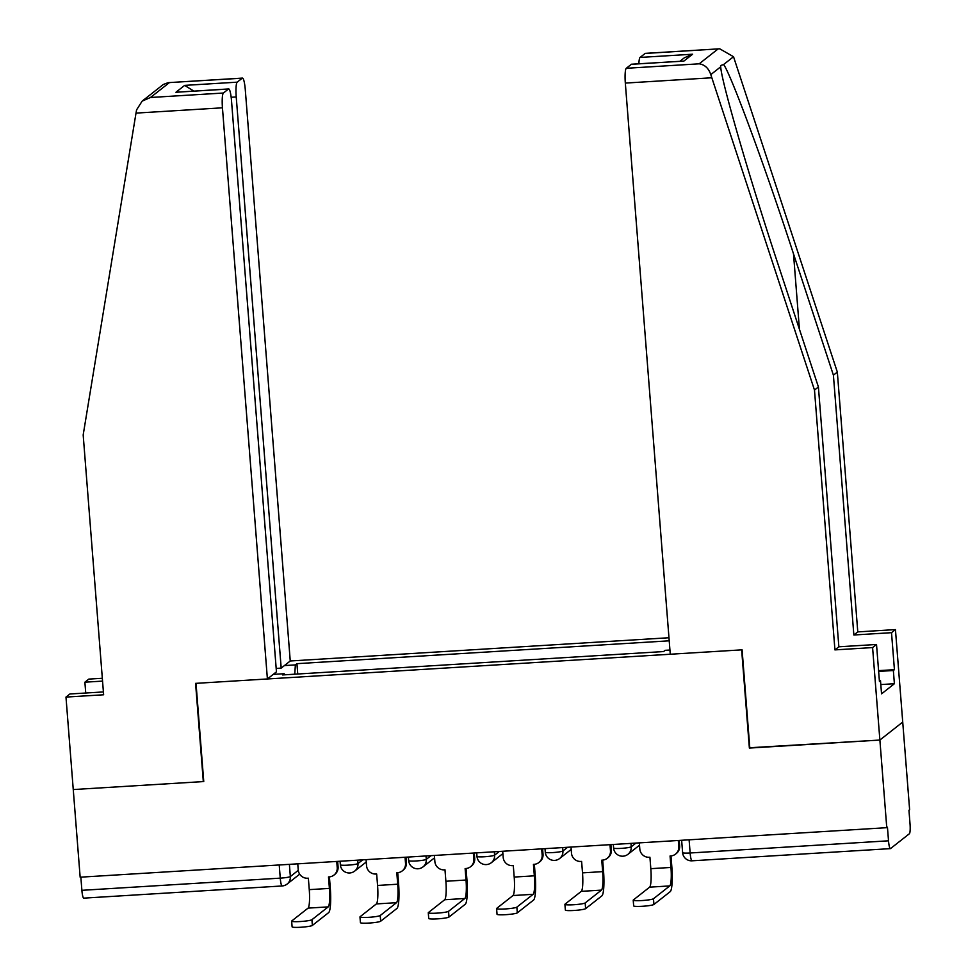 <?xml version="1.0" encoding="UTF-8"?>
<svg xmlns="http://www.w3.org/2000/svg" width="976" height="976" viewBox="0 0 976 976"><rect width="100%" height="100%" fill="white"/><g stroke="black" fill="none" stroke-linecap="round" stroke-linejoin="round"><path stroke-width="1.46" d="M668.975 637.743L290.25 660.984L245.293 89.816A13.335 2.098 86.5 0 0 242.475 78.092A13.335 2.098 86.5 0 0 242.255 78.178L237.192 82.167A13.335 2.098 86.5 0 0 236.229 96.953L231.166 97.258M749.788 747.738L879.876 740.052L902.727 722.069L909.62 809.702L908.949 810.226L910.022 823.878A8.882 1.403 86.5 0 1 909.388 833.736L890.539 848.571A8.882 1.403 86.5 0 1 890.393 848.632L692.021 860.808A8.882 1.403 -93.5 0 1 690.142 852.987L888.514 840.812A8.882 1.403 86.5 0 0 890.393 848.632M103.407 691.935L69.906 693.985L65.978 697.084L80.154 877.192L886.769 827.685L879.876 740.052L902.727 722.069L895.443 629.593L891.515 632.68L853.854 634.998L857.782 631.899L895.443 629.593M749.373 748.067L741.65 649.857L196.017 683.346L203.752 781.556L73.249 789.56L203.313 781.581L195.578 683.371L267.4 678.967L222.443 107.811L136.006 113.106L136.591 109.849L142.167 101.114L150.487 97.49L223.406 93.025A13.335 2.098 86.5 0 0 222.443 107.811M83.912 898.079A8.882 1.403 -93.5 0 1 83.765 898.14A8.882 1.403 -93.5 0 1 81.886 890.319L280.258 878.144A8.882 0.952 -4.5 0 0 290.348 876.558L298.278 870.324M80.849 877.156L81.886 890.319M888.514 840.812L887.44 827.16L886.769 827.685M669.939 650.028L665.156 650.321L663.582 651.553L282.613 674.941L284.175 673.708L273.231 674.379M284.419 665.571L295.362 664.9L294.764 674.196M669.219 640.817L296.936 663.668L295.362 664.9M297.741 674.013L296.936 663.668M284.467 674.831L284.175 673.708M670.976 855.928L671.83 866.761A22.436 3.538 -93.5 0 1 670.219 891.649L653.932 904.459A10.224 1.098 175.5 0 1 643.135 906.24A10.224 1.098 175.5 0 1 633.668 905.887L633.217 900.165A10.224 1.098 -4.5 0 0 642.684 900.506A10.224 1.098 -4.5 0 0 653.481 898.737L669.768 885.915A16.665 2.635 86.5 0 0 670.963 867.444L670.061 855.989L670.719 855.952A8.882 8.723 -128.2 0 0 678.784 846.607L679.65 845.924A8.882 8.723 51.8 0 1 676.392 853.439L675.526 854.122M669.768 885.915L649.626 887.16L633.339 899.982A10.224 1.098 -4.5 0 0 633.217 900.165M679.223 840.434L679.65 845.924M639.329 842.874L639.817 848.998A8.882 8.723 -128.2 0 0 649.26 857.27L649.918 857.221L650.821 868.677A16.665 2.635 86.5 0 1 649.626 887.16M678.308 840.482L678.784 846.607M602.668 860.124L603.522 870.946A22.436 3.538 -93.5 0 1 601.899 895.834L585.612 908.656A10.224 1.098 175.5 0 1 574.815 910.425A10.224 1.098 175.5 0 1 565.36 910.083L564.909 904.349A10.224 1.098 -4.5 0 0 574.376 904.703A10.224 1.098 -4.5 0 0 585.173 902.934L601.46 890.112A16.665 2.635 86.5 0 0 602.656 871.629L601.753 860.185L602.412 860.137A8.882 8.723 -128.2 0 0 610.476 850.791L611.342 850.12A8.882 8.723 51.8 0 1 608.072 857.636L607.206 858.319M601.46 890.112L581.306 891.344L565.019 904.166A10.224 1.098 -4.5 0 0 564.909 904.349M610.903 844.618L611.342 850.12M571.021 847.07L571.497 853.195A8.882 8.723 -128.2 0 0 580.952 861.454L581.611 861.418L582.513 872.873A16.665 2.635 86.5 0 1 581.306 891.344M609.988 844.679L610.476 850.791M534.348 864.321L535.202 875.143A22.436 3.538 -93.5 0 1 533.591 900.031L517.304 912.853A10.224 1.098 175.5 0 1 506.507 914.622A10.224 1.098 175.5 0 1 497.04 914.268L496.589 908.546A10.224 1.098 -4.5 0 0 506.056 908.9A10.224 1.098 -4.5 0 0 516.853 907.131L533.14 894.309A16.665 2.635 86.5 0 0 534.336 875.826L533.433 864.37L534.092 864.333A8.882 8.723 -128.2 0 0 542.156 854.988L543.022 854.305A8.882 8.723 51.8 0 1 539.765 861.832L538.898 862.516M533.14 894.309L512.998 895.541L496.711 908.363A10.224 1.098 -4.5 0 0 496.589 908.546M542.595 848.815L543.022 854.305M502.701 851.267L503.189 857.379A8.882 8.723 -128.2 0 0 512.644 865.651L513.291 865.614L514.193 877.058A16.665 2.635 86.5 0 1 512.998 895.541M541.68 848.864L542.156 854.988M853.854 634.998L833.406 375.174L837.335 372.088L733.525 56.718L719.69 48.8L645.124 53.46A13.335 2.098 -93.5 0 1 645.356 53.363L719.69 48.8M833.406 375.174L793.5 253.845C765.355 167.494 730.585 73.298 723.606 64.526L720.581 65.551L720.715 66.807C721.191 80.691 749.946 179.621 778.506 265.643L818.413 386.972L838.86 646.795L876.521 644.477L879.437 681.48L880.498 680.638L881.548 693.851L894.394 683.725L893.357 670.512L878.644 671.415M837.335 372.088L857.782 631.899M626.275 68.296L699.194 63.818C704.745 64.648 708.613 68.247 710.796 74.615L814.484 390.071L834.931 649.894L872.593 647.576L879.876 740.052L749.812 748.043L742.089 649.833L670.268 654.237L625.323 83.082A13.335 2.098 -93.5 0 1 626.275 68.296L631.338 64.306A13.335 2.098 -93.5 0 1 631.557 64.221L683.883 61.085L631.338 64.306M872.593 647.576L876.521 644.477M878.583 670.646L894.431 669.682L891.515 632.68M894.431 669.682L893.357 670.512M834.931 649.894L838.86 646.795M814.484 390.071L818.413 386.972M638.89 63.769A13.335 2.098 -93.5 0 1 640.061 57.438L645.124 53.46M879.376 680.699L880.498 680.638M894.394 683.725L880.816 684.566M640.061 57.438L692.618 54.217L684.286 57.84L679.955 61.244M136.006 113.106L83.18 434.954L103.627 694.778L65.978 697.084M290.25 660.984L281.186 668.121L236.229 96.953M85.742 693.021L84.888 682.187L88.816 679.101L102.334 678.271M102.553 681.114L84.888 682.187M267.4 678.967L276.452 671.842L231.507 100.674A13.335 2.098 86.5 0 0 228.689 88.938A13.335 2.098 86.5 0 0 228.469 89.036L223.406 93.025M276.184 668.426L281.186 668.121M193.834 91.085L184.647 85.388L237.192 82.167M228.469 89.036L175.924 92.256L228.689 88.938M242.255 78.178L168.14 82.655L163.26 84.509L142.167 101.114M466.04 868.506L466.894 879.339A22.436 3.538 -93.5 0 1 465.284 904.227L448.997 917.037A10.224 1.098 175.5 0 1 438.2 918.819A10.224 1.098 175.5 0 1 428.732 918.465L428.281 912.743A10.224 1.098 -4.5 0 0 437.748 913.085A10.224 1.098 -4.5 0 0 448.545 911.316L464.832 898.493A16.665 2.635 86.5 0 0 466.028 880.023L465.125 868.567L465.784 868.53A8.882 8.723 -128.2 0 0 473.848 859.185L474.714 858.502A8.882 8.723 51.8 0 1 471.457 866.017L470.591 866.7M464.832 898.493L444.69 899.738L428.403 912.56A10.224 1.098 -4.5 0 0 428.281 912.743M474.275 853.012L474.714 858.502M434.393 855.452L434.869 861.576A8.882 8.723 -128.2 0 0 444.324 869.848L444.983 869.799L445.886 881.255A16.665 2.635 86.5 0 1 444.69 899.738M473.36 853.061L473.848 859.185M397.732 872.703L398.574 883.524A22.436 3.538 -93.5 0 1 396.964 908.412L380.677 921.234A10.224 1.098 175.5 0 1 369.88 923.003A10.224 1.098 175.5 0 1 360.425 922.662L359.973 916.928A10.224 1.098 -4.5 0 0 369.428 917.281A10.224 1.098 -4.5 0 0 380.225 915.512L396.512 902.69A16.665 2.635 86.5 0 0 397.708 884.207L396.817 872.764L397.464 872.715A8.882 8.723 -128.2 0 0 405.528 863.37L406.394 862.699A8.882 8.723 51.8 0 1 403.137 870.214L402.271 870.897M396.512 902.69L376.37 903.922L360.083 916.745A10.224 1.098 -4.5 0 0 359.973 916.928M405.967 857.196L406.394 862.699M366.073 859.649L366.561 865.773A8.882 8.723 -128.2 0 0 376.016 874.032L376.663 873.996L377.566 885.452A16.665 2.635 86.5 0 1 376.37 903.922M405.052 857.257L405.528 863.37M329.412 876.899L330.266 887.721A22.436 3.538 -93.5 0 1 328.656 912.609L312.369 925.431A10.224 1.098 175.5 0 1 301.572 927.2A10.224 1.098 175.5 0 1 292.105 926.846L291.653 921.124A10.224 1.098 -4.5 0 0 301.12 921.478A10.224 1.098 -4.5 0 0 311.917 919.709L328.204 906.887A16.665 2.635 86.5 0 0 329.4 888.404L328.497 876.948L329.156 876.912A8.882 8.723 -128.2 0 0 337.22 867.566L338.086 866.883A8.882 8.723 51.8 0 1 334.829 874.411L333.963 875.094M328.204 906.887L308.062 908.119L291.775 920.941A10.224 1.098 -4.5 0 0 291.653 921.124M337.659 861.393L338.086 866.883M297.765 863.845L298.241 869.958A8.882 8.723 -128.2 0 0 307.696 878.229L308.355 878.193L309.258 889.636A16.665 2.635 86.5 0 1 308.062 908.119M336.744 861.442L337.22 867.566M340.075 861.247L340.356 864.797A8.882 0.952 -4.5 0 0 347.883 865.151A8.882 0.952 -4.5 0 0 357.972 863.565L362.682 859.856M357.704 860.161L357.972 863.565A8.882 8.723 51.8 0 1 354.703 871.08L366.268 861.991M408.383 857.05L408.663 860.6A8.882 0.952 -4.5 0 0 416.191 860.954A8.882 0.952 -4.5 0 0 426.28 859.368L430.989 855.659M426.012 855.964L426.28 859.368A8.882 8.723 51.8 0 1 423.023 866.883L434.576 857.794M476.703 852.853L476.983 856.416A8.882 0.952 -4.5 0 0 484.511 856.757A8.882 0.952 -4.5 0 0 494.6 855.171L499.309 851.475M494.332 851.78L494.6 855.171A8.882 8.723 51.8 0 1 491.331 862.699L502.884 853.597M545.011 848.669L545.291 852.219A8.882 0.952 -4.5 0 0 552.819 852.573A8.882 0.952 -4.5 0 0 562.908 850.987L567.617 847.278M562.64 847.583L562.908 850.987A8.882 8.723 51.8 0 1 559.651 858.502L571.204 849.413M613.331 844.472L613.611 848.022A8.882 0.952 -4.5 0 0 621.139 848.376A8.882 0.952 -4.5 0 0 631.228 846.79L635.937 843.081M630.96 843.386L631.228 846.79A8.882 8.723 51.8 0 1 627.958 854.305L639.512 845.216M289.384 864.358L290.348 876.558A8.882 8.723 -128.2 0 1 282.284 885.903A8.882 1.403 -93.5 0 1 282.137 885.964A8.882 1.403 -93.5 0 1 280.258 878.144L279.221 864.98M681.638 840.275L682.614 852.646A8.882 0.952 -4.5 0 0 690.142 852.987L689.105 839.824M692.167 860.747A8.882 1.403 -93.5 0 1 692.021 860.808A8.882 8.882 0 0 1 682.614 852.646M653.481 898.737L653.932 904.459M670.963 867.444L650.821 868.677M585.173 902.934L585.612 908.656M602.656 871.629L582.513 872.873M516.853 907.131L517.304 912.853M534.336 875.826L514.193 877.058M733.525 56.718L723.606 64.526M720.715 66.807L710.796 74.615M699.194 63.818L718.043 48.983M692.618 54.217L683.883 61.085M711.76 77.775L625.323 83.082M799.429 329.254L793.5 253.845M169.348 82.655L150.487 97.49M175.924 92.256L184.647 85.388M448.545 911.316L448.997 917.037M466.028 880.023L445.886 881.255M380.225 915.512L380.677 921.234M397.708 884.207L377.566 885.452M311.917 919.709L312.369 925.431M329.4 888.404L309.258 889.636M613.611 848.022A8.882 8.882 0 0 0 627.958 854.305M545.291 852.219A8.882 8.882 0 0 0 559.651 858.502M476.983 856.416A8.882 8.882 0 0 0 491.331 862.699M408.663 860.6A8.882 8.882 0 0 0 423.023 866.883M340.356 864.797A8.882 8.882 0 0 0 354.703 871.08M299.681 874.167L287.09 884.085A8.882 8.882 0 0 1 282.137 885.964L83.765 898.14M168.14 82.655L242.475 78.092"/></g></svg>
